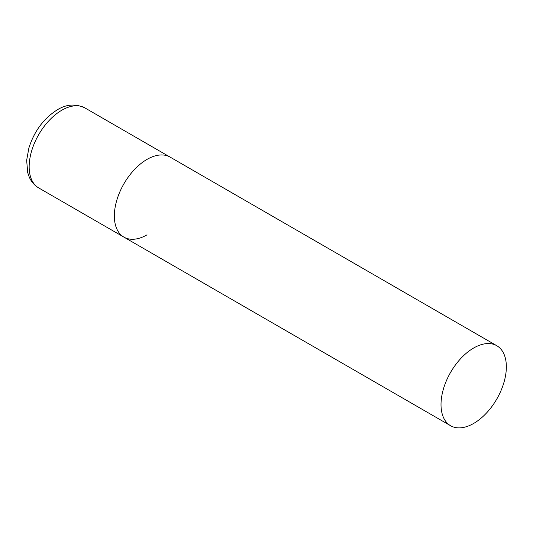 <?xml version="1.0" encoding="UTF-8"?>
<svg xmlns="http://www.w3.org/2000/svg" width="533" height="533" viewBox="0 0 533 533"><rect width="100%" height="100%" fill="white"/><g stroke="black" fill="none" stroke-linecap="round" stroke-linejoin="round"><path stroke-width="0.8" d="M147.021 234.833A46.198 26.67 -60 0 1 123.922 237.125A46.198 26.67 -60 0 1 116.84 200.102A46.198 26.67 -60 0 1 147.021 159.394A46.198 26.67 -60 0 1 170.12 157.108A46.198 26.67 120 0 0 134.516 169.481A46.198 26.67 120 0 0 114.355 215.978A46.198 26.67 120 0 0 123.922 237.125L38.729 187.936A46.198 26.67 -60 0 1 31.647 150.919A46.198 26.67 -60 0 1 61.828 110.211A46.198 26.67 -60 0 1 84.927 107.919C75.606 103.569 66.432 104.188 57.391 109.771C43.819 118.299 34.319 131.031 28.889 147.974L26.65 160.326L27.716 172.659L29.268 177.129C31.347 181.833 34.498 185.437 38.729 187.936M506.35 366.851A46.198 26.67 120 0 0 496.783 345.704A46.198 26.67 120 0 0 461.185 358.083A46.198 26.67 120 0 0 441.018 404.574A46.198 26.67 120 0 0 450.585 425.72A46.198 26.67 120 0 0 486.183 413.341A46.198 26.67 120 0 0 506.35 366.851M496.783 345.704L84.927 107.919M123.922 237.125L450.585 425.72"/></g></svg>

